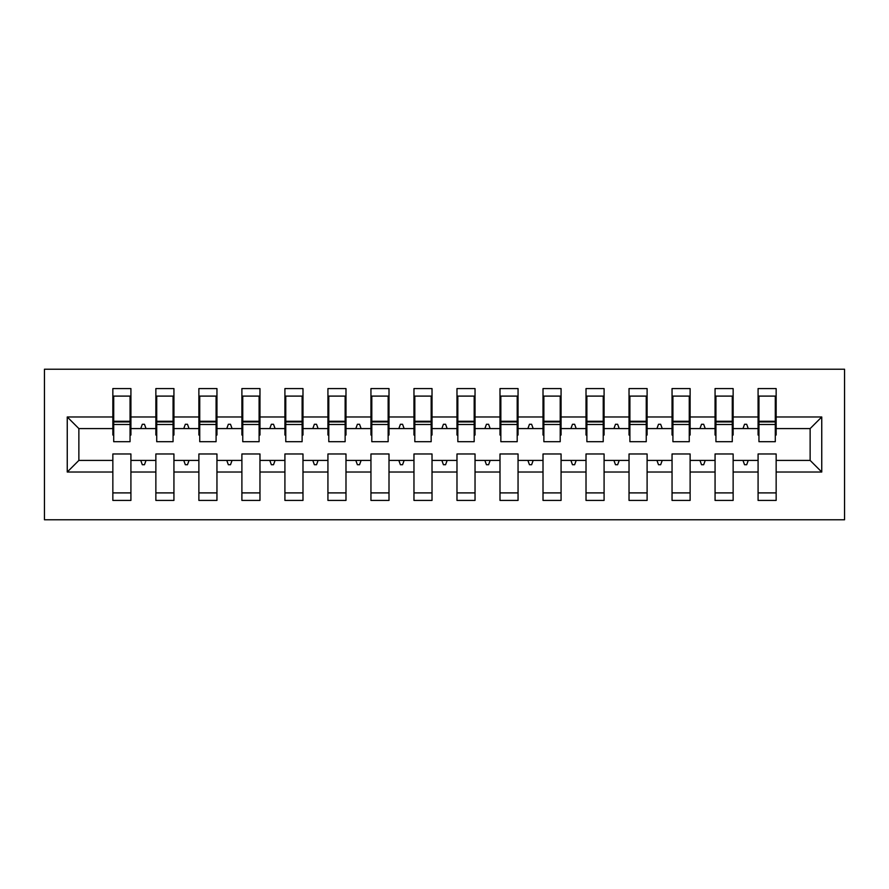 <?xml version="1.0" encoding="UTF-8"?>
<svg xmlns="http://www.w3.org/2000/svg" width="889" height="889" viewBox="0 0 889 889"><rect width="100%" height="100%" fill="white"/><g stroke="black" fill="none" stroke-linecap="round" stroke-linejoin="round"><path stroke-width="1.33" d="M44.45 519.776L844.55 519.776L844.55 369.224L44.45 369.224L44.45 519.776M821.747 472.026L810.135 460.413L810.135 428.587L821.747 416.974L821.747 472.026L776.153 472.026L776.153 453.968L758.084 453.968L758.084 460.413L733.136 460.413L733.136 453.968L715.067 453.968L715.067 460.413L690.12 460.413L690.12 453.968L672.051 453.968L672.051 460.413L647.103 460.413L647.103 453.968L629.034 453.968L629.034 460.413L604.087 460.413L604.087 453.968L586.018 453.968L586.018 460.413L561.07 460.413L561.07 453.968L543.012 453.968L543.012 460.413L518.054 460.413L518.054 453.968L499.996 453.968L499.996 460.413L475.037 460.413L475.037 453.968L456.979 453.968L456.979 460.413L432.021 460.413L432.021 453.968L413.963 453.968L413.963 460.413L389.004 460.413L389.004 453.968L370.946 453.968L370.946 460.413L345.988 460.413L345.988 453.968L327.93 453.968L327.93 460.413L302.982 460.413L302.982 453.968L284.913 453.968L284.913 460.413L259.966 460.413L259.966 453.968L241.897 453.968L241.897 460.413L216.949 460.413L216.949 453.968L198.88 453.968L198.88 460.413L173.933 460.413L173.933 453.968L155.864 453.968L155.864 460.413L130.916 460.413L130.916 500.418L112.847 500.418L112.847 460.413L78.865 460.413L67.253 472.026L67.253 416.974L78.865 428.587L78.865 460.413M776.153 472.026L776.153 500.418L758.084 500.418L758.084 460.413M810.135 428.587L776.153 428.587L776.153 388.582L758.084 388.582L758.084 416.974L733.136 416.974L733.136 435.032L732.28 435.032M758.95 435.032L758.084 435.032L758.084 416.974M758.084 472.026L733.136 472.026L733.136 500.418L715.067 500.418L715.067 460.413M733.136 416.974L733.136 388.582L715.067 388.582L715.067 416.974L690.12 416.974L690.12 435.032L689.264 435.032M715.934 435.032L715.067 435.032L715.067 416.974M715.067 472.026L690.12 472.026L690.12 500.418L672.051 500.418L672.051 460.413M690.12 416.974L690.12 388.582L672.051 388.582L672.051 416.974L647.103 416.974L647.103 435.032L646.247 435.032M672.917 435.032L672.051 435.032L672.051 416.974M672.051 472.026L647.103 472.026L647.103 500.418L629.034 500.418L629.034 460.413M647.103 416.974L647.103 388.582L629.034 388.582L629.034 416.974L604.087 416.974L604.087 435.032L603.231 435.032M629.901 435.032L629.034 435.032L629.034 416.974M629.034 472.026L604.087 472.026L604.087 500.418L586.018 500.418L586.018 460.413M604.087 416.974L604.087 388.582L586.018 388.582L586.018 416.974L561.07 416.974L561.07 435.032L560.214 435.032M586.884 435.032L586.018 435.032L586.018 416.974M586.018 472.026L561.07 472.026L561.07 500.418L543.012 500.418L543.012 460.413M561.07 416.974L561.07 388.582L543.012 388.582L543.012 416.974L518.054 416.974L518.054 435.032L517.198 435.032M543.868 435.032L543.012 435.032L543.012 416.974M543.012 472.026L518.054 472.026L518.054 500.418L499.996 500.418L499.996 460.413M518.054 416.974L518.054 388.582L499.996 388.582L499.996 416.974L475.037 416.974L475.037 435.032L474.181 435.032M500.851 435.032L499.996 435.032L499.996 416.974M499.996 472.026L475.037 472.026L475.037 500.418L456.979 500.418L456.979 460.413M475.037 416.974L475.037 388.582L456.979 388.582L456.979 416.974L432.021 416.974L432.021 435.032L431.165 435.032M457.835 435.032L456.979 435.032L456.979 416.974M456.979 472.026L432.021 472.026L432.021 500.418L413.963 500.418L413.963 460.413M432.021 416.974L432.021 388.582L413.963 388.582L413.963 416.974L389.004 416.974L389.004 435.032L388.149 435.032M414.819 435.032L413.963 435.032L413.963 416.974M413.963 472.026L389.004 472.026L389.004 500.418L370.946 500.418L370.946 460.413M389.004 416.974L389.004 388.582L370.946 388.582L370.946 416.974L345.988 416.974L345.988 435.032L345.132 435.032M371.802 435.032L370.946 435.032L370.946 416.974M370.946 472.026L345.988 472.026L345.988 500.418L327.93 500.418L327.93 460.413M345.988 416.974L345.988 388.582L327.93 388.582L327.93 416.974L302.982 416.974L302.982 435.032L302.116 435.032M328.786 435.032L327.93 435.032L327.93 416.974M327.93 472.026L302.982 472.026L302.982 500.418L284.913 500.418L284.913 460.413M302.982 416.974L302.982 388.582L284.913 388.582L284.913 416.974L259.966 416.974L259.966 435.032L259.099 435.032M285.769 435.032L284.913 435.032L284.913 416.974M284.913 472.026L259.966 472.026L259.966 500.418L241.897 500.418L241.897 460.413M259.966 416.974L259.966 388.582L241.897 388.582L241.897 416.974L216.949 416.974L216.949 435.032L216.083 435.032M242.753 435.032L241.897 435.032L241.897 416.974M241.897 472.026L216.949 472.026L216.949 500.418L198.88 500.418L198.88 460.413M216.949 416.974L216.949 388.582L198.88 388.582L198.88 416.974L173.933 416.974L173.933 435.032L173.066 435.032M199.736 435.032L198.88 435.032L198.88 416.974M198.88 472.026L173.933 472.026L173.933 500.418L155.864 500.418L155.864 460.413M173.933 416.974L173.933 388.582L155.864 388.582L155.864 416.974L130.916 416.974L130.916 388.582L112.847 388.582L112.847 416.974L67.253 416.974M156.72 435.032L155.864 435.032L155.864 416.974M130.916 460.413L130.916 453.968L112.847 453.968L112.847 460.413M113.703 435.032L112.847 435.032L112.847 416.974M776.153 428.587L776.153 435.032L775.297 435.032M733.136 472.026L733.136 460.413M690.12 472.026L690.12 460.413M647.103 472.026L647.103 460.413M604.087 472.026L604.087 460.413M561.07 472.026L561.07 460.413M518.054 472.026L518.054 460.413M475.037 472.026L475.037 460.413M432.021 472.026L432.021 460.413M389.004 472.026L389.004 460.413M345.988 472.026L345.988 460.413M302.982 472.026L302.982 460.413M259.966 472.026L259.966 460.413M216.949 472.026L216.949 460.413M173.933 472.026L173.933 460.413M821.747 416.974L776.153 416.974M155.864 472.026L130.916 472.026M112.847 472.026L67.253 472.026M742.971 428.587L748.249 428.587L746.693 424.286L744.538 424.286L742.971 428.587L733.136 428.587M758.084 428.587L748.249 428.587M742.971 460.413L744.538 464.714L746.693 464.714L748.249 460.413M699.954 428.587L705.233 428.587L703.677 424.286L701.521 424.286L699.954 428.587L690.12 428.587M715.067 428.587L705.233 428.587M699.954 460.413L701.521 464.714L703.677 464.714L705.233 460.413M656.938 428.587L662.227 428.587L660.66 424.286L658.505 424.286L656.938 428.587L647.103 428.587M672.051 428.587L662.227 428.587M656.938 460.413L658.505 464.714L660.66 464.714L662.227 460.413M613.921 428.587L619.211 428.587L617.644 424.286L615.488 424.286L613.921 428.587L604.087 428.587M629.034 428.587L619.211 428.587M613.921 460.413L615.488 464.714L617.644 464.714L619.211 460.413M570.905 428.587L576.194 428.587L574.627 424.286L572.472 424.286L570.905 428.587L561.07 428.587M586.018 428.587L576.194 428.587M570.905 460.413L572.472 464.714L574.627 464.714L576.194 460.413M527.888 428.587L533.178 428.587L531.611 424.286L529.455 424.286L527.888 428.587L518.054 428.587M543.012 428.587L533.178 428.587M527.888 460.413L529.455 464.714L531.611 464.714L533.178 460.413M484.872 428.587L490.161 428.587L488.594 424.286L486.439 424.286L484.872 428.587L475.037 428.587M499.996 428.587L490.161 428.587M484.872 460.413L486.439 464.714L488.594 464.714L490.161 460.413M441.855 428.587L447.145 428.587L445.578 424.286L443.422 424.286L441.855 428.587L432.021 428.587M456.979 428.587L447.145 428.587M441.855 460.413L443.422 464.714L445.578 464.714L447.145 460.413M398.839 428.587L404.128 428.587L402.561 424.286L400.406 424.286L398.839 428.587L389.004 428.587M413.963 428.587L404.128 428.587M398.839 460.413L400.406 464.714L402.561 464.714L404.128 460.413M355.822 428.587L361.112 428.587L359.545 424.286L357.389 424.286L355.822 428.587L345.988 428.587M370.946 428.587L361.112 428.587M355.822 460.413L357.389 464.714L359.545 464.714L361.112 460.413M312.806 428.587L318.095 428.587L316.528 424.286L314.373 424.286L312.806 428.587L302.982 428.587M327.93 428.587L318.095 428.587M312.806 460.413L314.373 464.714L316.528 464.714L318.095 460.413M269.789 428.587L275.079 428.587L273.512 424.286L271.356 424.286L269.789 428.587L259.966 428.587M284.913 428.587L275.079 428.587M269.789 460.413L271.356 464.714L273.512 464.714L275.079 460.413M226.773 428.587L232.062 428.587L230.495 424.286L228.34 424.286L226.773 428.587L216.949 428.587M241.897 428.587L232.062 428.587M226.773 460.413L228.34 464.714L230.495 464.714L232.062 460.413M183.767 428.587L189.046 428.587L187.479 424.286L185.323 424.286L183.767 428.587L173.933 428.587M198.88 428.587L189.046 428.587M183.767 460.413L185.323 464.714L187.479 464.714L189.046 460.413M140.751 428.587L146.029 428.587L144.463 424.286L142.307 424.286L140.751 428.587L130.916 428.587L130.916 416.974M155.864 428.587L146.029 428.587M140.751 460.413L142.307 464.714L144.463 464.714L146.029 460.413M130.916 428.587L130.916 435.032L130.05 435.032M112.847 428.587L78.865 428.587M810.135 460.413L776.153 460.413M112.847 396.105L113.703 396.105L112.847 396.105M113.703 424.498L113.703 396.105L130.916 396.105L130.05 396.105L130.05 441.7L113.703 441.7L113.703 424.498L130.05 424.498M112.847 492.895L130.916 492.895M155.864 396.105L156.72 396.105L155.864 396.105M156.72 424.498L156.72 396.105L173.933 396.105L173.066 396.105L173.066 441.7L156.72 441.7L156.72 424.498L173.066 424.498M155.864 492.895L173.933 492.895M198.88 396.105L199.736 396.105L198.88 396.105M199.736 424.498L199.736 396.105L216.949 396.105L216.083 396.105L216.083 441.7L199.736 441.7L199.736 424.498L216.083 424.498M198.88 492.895L216.949 492.895M241.897 396.105L242.753 396.105L241.897 396.105M242.753 424.498L242.753 396.105L259.966 396.105L259.099 396.105L259.099 441.7L242.753 441.7L242.753 424.498L259.099 424.498M241.897 492.895L259.966 492.895M284.913 396.105L285.769 396.105L284.913 396.105M285.769 424.498L285.769 396.105L302.982 396.105L302.116 396.105L302.116 441.7L285.769 441.7L285.769 424.498L302.116 424.498M284.913 492.895L302.982 492.895M327.93 396.105L328.786 396.105L327.93 396.105M328.786 424.498L328.786 396.105L345.988 396.105L345.132 396.105L345.132 441.7L328.786 441.7L328.786 424.498L345.132 424.498M327.93 492.895L345.988 492.895M370.946 396.105L371.802 396.105L370.946 396.105M371.802 424.498L371.802 396.105L389.004 396.105L388.149 396.105L388.149 441.7L371.802 441.7L371.802 424.498L388.149 424.498M370.946 492.895L389.004 492.895M413.963 396.105L414.819 396.105L413.963 396.105M414.819 424.498L414.819 396.105L432.021 396.105L431.165 396.105L431.165 441.7L414.819 441.7L414.819 424.498L431.165 424.498M413.963 492.895L432.021 492.895M456.979 396.105L457.835 396.105L456.979 396.105M457.835 424.498L457.835 396.105L475.037 396.105L474.181 396.105L474.181 441.7L457.835 441.7L457.835 424.498L474.181 424.498M456.979 492.895L475.037 492.895M499.996 396.105L500.851 396.105L499.996 396.105M500.851 424.498L500.851 396.105L518.054 396.105L517.198 396.105L517.198 441.7L500.851 441.7L500.851 424.498L517.198 424.498M499.996 492.895L518.054 492.895M543.012 396.105L543.868 396.105L543.012 396.105M543.868 424.498L543.868 396.105L561.07 396.105L560.214 396.105L560.214 441.7L543.868 441.7L543.868 424.498L560.214 424.498M543.012 492.895L561.07 492.895M586.018 396.105L586.884 396.105L586.018 396.105M586.884 424.498L586.884 396.105L604.087 396.105L603.231 396.105L603.231 441.7L586.884 441.7L586.884 424.498L603.231 424.498M586.018 492.895L604.087 492.895M629.034 396.105L629.901 396.105L629.034 396.105M629.901 424.498L629.901 396.105L647.103 396.105L646.247 396.105L646.247 441.7L629.901 441.7L629.901 424.498L646.247 424.498M629.034 492.895L647.103 492.895M672.051 396.105L672.917 396.105L672.051 396.105M672.917 424.498L672.917 396.105L690.12 396.105L689.264 396.105L689.264 441.7L672.917 441.7L672.917 424.498L689.264 424.498M672.051 492.895L690.12 492.895M715.067 396.105L715.934 396.105L715.067 396.105M715.934 424.498L715.934 396.105L733.136 396.105L732.28 396.105L732.28 441.7L715.934 441.7L715.934 424.498L732.28 424.498M715.067 492.895L733.136 492.895M758.084 396.105L758.95 396.105L758.084 396.105M758.95 424.498L758.95 396.105L776.153 396.105L775.297 396.105L775.297 441.7L758.95 441.7L758.95 424.498L775.297 424.498M758.084 492.895L776.153 492.895M130.05 406.862L130.916 406.862M112.847 406.862L113.703 406.862M113.703 421.919L130.05 421.919M173.066 406.862L173.933 406.862M155.864 406.862L156.72 406.862M156.72 421.919L173.066 421.919M216.083 406.862L216.949 406.862M198.88 406.862L199.736 406.862M199.736 421.919L216.083 421.919M259.099 406.862L259.966 406.862M241.897 406.862L242.753 406.862M242.753 421.919L259.099 421.919M302.116 406.862L302.982 406.862M284.913 406.862L285.769 406.862M285.769 421.919L302.116 421.919M345.132 406.862L345.988 406.862M327.93 406.862L328.786 406.862M328.786 421.919L345.132 421.919M388.149 406.862L389.004 406.862M370.946 406.862L371.802 406.862M371.802 421.919L388.149 421.919M431.165 406.862L432.021 406.862M413.963 406.862L414.819 406.862M414.819 421.919L431.165 421.919M474.181 406.862L475.037 406.862M456.979 406.862L457.835 406.862M457.835 421.919L474.181 421.919M517.198 406.862L518.054 406.862M499.996 406.862L500.851 406.862M500.851 421.919L517.198 421.919M560.214 406.862L561.07 406.862M543.012 406.862L543.868 406.862M543.868 421.919L560.214 421.919M603.231 406.862L604.087 406.862M586.018 406.862L586.884 406.862M586.884 421.919L603.231 421.919M646.247 406.862L647.103 406.862M629.034 406.862L629.901 406.862M629.901 421.919L646.247 421.919M689.264 406.862L690.12 406.862M672.051 406.862L672.917 406.862M672.917 421.919L689.264 421.919M732.28 406.862L733.136 406.862M715.067 406.862L715.934 406.862M715.934 421.919L732.28 421.919M775.297 406.862L776.153 406.862M758.084 406.862L758.95 406.862M758.95 421.919L775.297 421.919M113.703 421.264L130.05 421.264M156.72 421.264L173.066 421.264M199.736 421.264L216.083 421.264M242.753 421.264L259.099 421.264M285.769 421.264L302.116 421.264M328.786 421.264L345.132 421.264M371.802 421.264L388.149 421.264M414.819 421.264L431.165 421.264M457.835 421.264L474.181 421.264M500.851 421.264L517.198 421.264M543.868 421.264L560.214 421.264M586.884 421.264L603.231 421.264M629.901 421.264L646.247 421.264M672.917 421.264L689.264 421.264M715.934 421.264L732.28 421.264M758.95 421.264L775.297 421.264"/></g></svg>
